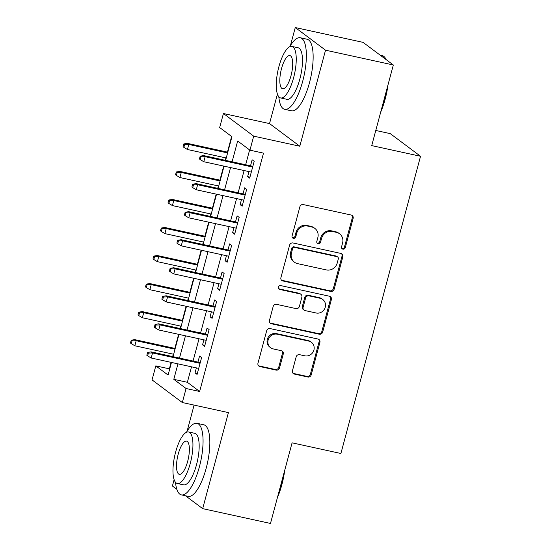 <?xml version="1.0" encoding="UTF-8"?>
<svg xmlns="http://www.w3.org/2000/svg" width="551" height="551" viewBox="0 0 551 551"><rect width="100%" height="100%" fill="white"/><g stroke="black" fill="none" stroke-linecap="round" stroke-linejoin="round"><path stroke-width="0.83" d="M342.922 249.142A2.011 1.887 126.8 0 0 345.298 247.619L353.136 218.375A2.879 2.693 126.8 0 0 351.207 215.042L303.298 204.579A2.879 2.693 126.8 0 0 299.896 206.749L292.064 235.993A2.011 1.887 126.8 0 0 293.407 238.321A2.011 1.887 126.8 0 0 295.791 236.806L296.803 233.018A9.202 8.63 126.8 0 1 307.678 226.075L311.673 226.943A9.202 8.63 126.8 0 1 314.828 228.383A9.202 8.63 126.8 0 1 317.831 237.612L316.818 241.4A2.011 1.887 126.8 0 0 318.161 243.735A2.011 1.887 126.8 0 0 320.544 242.213L321.557 238.425A9.202 8.63 126.8 0 1 332.432 231.482L336.427 232.35A9.202 8.63 126.8 0 1 339.581 233.789A9.202 8.63 126.8 0 1 342.584 243.019L341.572 246.807A2.011 1.887 126.8 0 0 342.922 249.142M341.868 248.46A2.011 1.887 126.8 0 0 344.478 247.006L352.316 217.762A2.879 2.693 126.8 0 0 351.752 215.227M292.354 237.646A2.011 1.887 126.8 0 0 294.971 236.193L295.983 232.412L296.803 233.018M317.107 243.053A2.011 1.887 126.8 0 0 319.725 241.6L320.737 237.818L321.557 238.425M292.443 370.747A2.879 2.693 126.8 0 0 294.365 374.081L307.809 377.015A2.879 2.693 126.8 0 0 311.205 374.845L319.911 342.371A2.879 2.693 126.8 0 0 317.989 339.037L270.073 328.568A2.879 2.693 126.8 0 0 266.677 330.738L257.971 363.219A2.879 2.693 126.8 0 0 259.893 366.553L276.134 370.1A2.879 2.693 126.8 0 0 279.529 367.923L283.255 354.024A2.879 2.693 126.8 0 0 281.334 350.691L273.282 348.935A7.693 7.211 126.8 0 1 270.644 347.736A7.693 7.211 126.8 0 1 268.674 338.576A7.693 7.211 126.8 0 1 277.229 334.209L308.767 341.097A7.693 7.211 126.8 0 1 311.405 342.302A7.693 7.211 126.8 0 1 313.374 351.462A7.693 7.211 126.8 0 1 304.82 355.822L299.565 354.679A2.879 2.693 126.8 0 0 296.169 356.848L292.443 370.747M191.514 366.821L187.368 382.298L199.634 391.479L186.08 388.517L182.319 402.533L152.055 379.901L155.809 365.878L168.083 375.059L171.457 362.441M393.324 64.99L325.531 50.182L295.267 27.55L363.061 42.358L393.324 64.99L371.725 145.609L420.537 156.27L340.897 453.494L292.085 442.832L270.486 523.45L202.685 508.642L228.424 412.603L182.319 402.533M277.422 94.125L269.529 123.589L299.799 146.222L325.531 50.182M299.799 146.222L253.694 136.152L249.94 150.175L237.667 140.994L232.095 161.794M199.634 391.479L263.502 153.137L249.94 150.175M330.745 291.417A2.879 2.693 126.8 0 0 334.147 289.247L342.846 256.773A2.879 2.693 126.8 0 0 340.924 253.439L293.008 242.97A2.879 2.693 126.8 0 0 289.612 245.14L280.907 277.621A2.879 2.693 126.8 0 0 282.828 280.955L330.745 291.417L329.925 290.804A2.879 2.693 126.8 0 0 333.327 288.634L342.026 256.16A2.879 2.693 126.8 0 0 341.468 253.618M331.378 299.572L322.672 332.046A2.879 2.693 126.8 0 1 319.277 334.216L271.361 323.754A2.879 2.693 126.8 0 1 269.439 320.42L273.165 306.521A2.879 2.693 126.8 0 1 276.561 304.345L295.997 308.594A2.879 2.693 126.8 0 0 299.393 306.425L301.865 297.203A2.879 2.693 126.8 0 0 299.937 293.869L279.708 289.447A2.011 1.887 126.8 0 1 278.503 286.74A2.011 1.887 126.8 0 1 280.741 285.597L329.457 296.238A2.879 2.693 126.8 0 1 331.378 299.572L330.559 298.959L321.86 331.433L322.672 332.046M174.116 479.68L172.422 486.01L176.823 489.302M185.494 495.783L202.685 508.642M248.976 171.602L247.633 176.609L249.679 178.138L254.19 161.319L252.144 159.79L250.526 165.817M241.462 199.641L240.119 204.655L242.165 206.184L246.676 189.358L244.63 187.829L243.012 193.862M233.948 227.687L232.605 232.694L234.65 234.223L239.162 217.397L237.116 215.868L235.497 221.901M226.433 255.726L225.097 260.733L227.143 262.262L231.647 245.436L229.602 243.907L227.983 249.94M218.926 283.765L217.583 288.772L219.629 290.301L224.133 273.475L222.087 271.946L220.476 277.98M211.412 311.804L210.069 316.811L212.114 318.34L216.619 301.521L214.573 299.992L212.961 306.019M203.898 339.843L202.554 344.85L204.6 346.379L209.105 329.56L207.066 328.031L205.447 334.058M249.624 149.941L245.656 164.756M244.107 170.541L238.142 192.795M236.593 198.58L230.628 220.834M229.078 226.619L223.114 248.873M221.564 254.658L215.606 276.919M214.057 282.697L208.092 304.958M206.542 310.743L200.578 332.997M199.028 338.782L193.064 361.036M196.383 367.882L195.04 372.896L197.086 374.425L201.597 357.599L199.552 356.07L197.933 362.103M231.634 136.483L227.439 152.117M225.889 157.896L225.249 160.3M223.699 166.078L219.925 180.156M218.375 185.942L217.735 188.339M216.185 194.124L212.41 208.195M210.861 213.981L210.22 216.378M208.671 222.163L204.903 236.234M203.353 242.02L202.706 244.417M201.156 250.202L197.389 264.273M195.839 270.059L195.192 272.456M193.642 278.241L189.875 292.319M188.325 298.098L187.684 300.502M186.135 306.28L182.36 320.358M180.811 326.137L180.17 328.541M178.62 334.319L174.846 348.397M173.296 354.183L172.656 356.58M171.106 362.365L169.371 368.839L169.68 369.074M420.537 156.27L390.273 133.638L375.782 130.47M194.097 405.109L187.12 431.137M169.371 368.839L155.809 365.878M225.607 160.375L231.943 136.717L219.67 127.536L223.43 113.52L253.694 136.152M269.529 123.589L223.43 113.52M295.267 27.55L290.432 45.588M177.952 363.86L173.806 379.336L186.08 388.517M230.545 167.58L224.581 189.833M223.031 195.619L217.073 217.872M215.524 223.658L209.559 245.911M208.009 251.697L202.045 273.957M200.495 279.736L194.531 301.996M192.981 307.782L187.016 330.035M185.467 335.821L179.502 358.074M173.007 356.655L178.972 334.402M180.521 328.616L186.486 306.363M188.036 300.577L194 278.317M195.55 272.538L201.514 250.278M203.064 244.499L209.029 222.239M210.578 216.453L216.543 194.2M218.093 188.414L224.057 166.161M187.368 382.298L173.806 379.336M247.633 176.609L249.954 177.119M240.119 204.655L242.44 205.158M232.605 232.694L234.926 233.197M225.097 260.733L227.411 261.236M217.583 288.772L219.897 289.282M210.069 316.811L212.39 317.321M202.554 344.85L204.876 345.36M195.04 372.896L197.361 373.399M339.581 233.789L338.762 233.176A9.202 8.63 126.8 0 0 335.607 231.744L336.427 232.35M320.737 237.818A9.202 8.63 126.8 0 1 331.619 230.869L335.607 231.744M314.828 228.383L314.008 227.77A9.202 8.63 126.8 0 0 310.854 226.337L311.673 226.943M295.983 232.412A9.202 8.63 126.8 0 1 306.859 225.462L310.854 226.337M281.471 280.156A2.879 2.693 126.8 0 0 282.016 280.342L329.925 290.804M338.307 258.984A2.011 1.887 126.8 0 0 336.964 256.649L294.902 247.461A2.011 1.887 126.8 0 0 292.526 248.983L291.458 252.978A9.202 8.63 126.8 0 0 294.461 262.207A9.202 8.63 126.8 0 0 297.616 263.64L326.364 269.921A9.202 8.63 126.8 0 0 337.24 262.979L338.307 258.984M337.653 256.966L336.833 256.353A2.011 1.887 126.8 0 0 336.144 256.036L336.964 256.649M294.461 262.207L293.642 261.594A9.202 8.63 126.8 0 1 290.639 252.365L291.706 248.37A2.011 1.887 126.8 0 1 294.089 246.855L336.144 256.036M270.004 322.955A2.879 2.693 126.8 0 0 270.548 323.141L318.457 333.603A2.879 2.693 126.8 0 0 321.86 331.433M300.922 294.317L300.109 293.704A2.879 2.693 126.8 0 0 299.124 293.256L278.889 288.834L279.708 289.447M316.157 312.996A7.693 7.211 126.8 0 0 324.711 308.636A7.693 7.211 126.8 0 0 322.741 299.475A7.693 7.211 126.8 0 0 320.103 298.27L308.987 295.846A2.879 2.693 126.8 0 0 305.591 298.015L303.119 307.238A2.879 2.693 126.8 0 0 305.047 310.571L316.157 312.996M322.741 299.475L321.922 298.862A7.693 7.211 126.8 0 0 319.284 297.657L320.103 298.27M304.062 310.123L303.243 309.51A2.879 2.693 126.8 0 1 302.299 306.625L304.772 297.402A2.879 2.693 126.8 0 1 308.174 295.233L319.284 297.657M330.559 298.959A2.879 2.693 126.8 0 0 330.001 296.417M311.405 342.302L310.585 341.689A7.693 7.211 126.8 0 0 307.947 340.49L308.767 341.097M270.644 347.736L269.825 347.123A7.693 7.211 126.8 0 1 267.855 337.963A7.693 7.211 126.8 0 1 276.409 333.596L307.947 340.49M258.536 365.754A2.879 2.693 126.8 0 0 259.08 365.94L275.314 369.487A2.879 2.693 126.8 0 0 278.716 367.317L282.436 353.418A2.879 2.693 126.8 0 0 281.878 350.877M293.001 373.282A2.879 2.693 126.8 0 0 293.545 373.468L306.99 376.402A2.879 2.693 126.8 0 0 310.392 374.232L319.091 341.758A2.879 2.693 126.8 0 0 318.533 339.216M183.807 143.942L183.056 146.752L183.876 147.358L184.626 144.555L183.807 143.942L187.306 143.35L188.779 144.452L187.423 149.5L226.247 157.979M184.626 144.555L188.779 144.452L227.597 152.93M187.306 143.35L227.797 152.193M187.423 149.5L183.876 147.358M252.847 166.326L203.663 155.582L205.137 156.684L252.647 167.063M200.984 156.794L200.165 156.181L199.414 158.984L200.233 159.597L200.984 156.794L205.137 156.684L203.787 161.732L251.297 172.112M203.663 155.582L200.165 156.181M200.233 159.597L203.787 161.732M386.141 59.618A36.628 11.743 -77.7 0 0 385.631 58.606L386.175 59.57A35.753 11.461 102.3 0 1 386.244 59.701M388.007 84.84A35.753 11.461 102.3 0 1 385.183 99.07A35.753 11.461 102.3 0 1 380.713 112.073M381.815 107.941A36.628 11.743 -77.7 0 0 384.619 99.077A36.628 11.743 -77.7 0 0 386.712 89.689M385.631 58.606A36.628 11.743 -77.7 0 0 382.208 55.644L380.252 55.217M278.827 96.776A36.628 11.743 -77.7 0 0 284.681 109.332A36.628 11.743 -77.7 0 0 302.719 81.19A36.628 11.743 -77.7 0 0 300.309 37.757A36.628 11.743 -77.7 0 0 289.757 46.725M284.681 109.332L291.458 110.813A36.628 11.743 -77.7 0 0 309.497 82.671A36.628 11.743 -77.7 0 0 307.093 39.238L300.309 37.757M291.885 46.415L298.125 47.779A26.372 8.458 102.3 0 1 299.854 79.048A26.372 8.458 102.3 0 1 286.864 99.311L280.631 97.947A26.372 8.458 -77.7 0 0 293.621 77.684A26.372 8.458 -77.7 0 0 291.885 46.415A26.372 8.458 -77.7 0 0 278.896 66.678A26.372 8.458 -77.7 0 0 280.631 97.947M281.513 68.634A16.998 5.448 -77.7 0 0 282.629 88.787A16.998 5.448 -77.7 0 0 291.004 75.728A16.998 5.448 -77.7 0 0 289.888 55.575A16.998 5.448 -77.7 0 0 281.513 68.634M284.702 470.389A35.753 11.461 102.3 0 1 281.878 484.625A35.753 11.461 102.3 0 1 277.401 497.622M278.51 493.496A36.628 11.743 -77.7 0 0 281.306 484.632A36.628 11.743 -77.7 0 0 283.4 475.237M175.521 482.332A36.628 11.743 -77.7 0 0 181.369 494.881A36.628 11.743 -77.7 0 0 199.414 466.738A36.628 11.743 -77.7 0 0 197.003 423.306A36.628 11.743 -77.7 0 0 186.452 432.273M181.369 494.881L188.146 496.361A36.628 11.743 -77.7 0 0 206.191 468.226A36.628 11.743 -77.7 0 0 203.78 424.787L197.003 423.306M188.58 431.963L194.813 433.327A26.372 8.458 102.3 0 1 196.549 464.603A26.372 8.458 102.3 0 1 183.559 484.859L177.319 483.496A26.372 8.458 -77.7 0 0 190.309 463.239A26.372 8.458 -77.7 0 0 188.58 431.963A26.372 8.458 -77.7 0 0 175.59 452.226A26.372 8.458 -77.7 0 0 177.319 483.496M178.207 454.182A16.998 5.448 -77.7 0 0 179.323 474.335A16.998 5.448 -77.7 0 0 187.691 461.283A16.998 5.448 -77.7 0 0 186.575 441.131A16.998 5.448 -77.7 0 0 178.207 454.182M176.292 171.988L175.542 174.791L176.361 175.404L177.112 172.594L176.292 171.988L179.791 171.389L181.265 172.491L179.908 177.539L218.733 186.018M177.112 172.594L181.265 172.491L220.083 180.969M179.791 171.389L220.283 180.232M179.908 177.539L176.361 175.404M168.778 200.027L168.027 202.83L168.847 203.443L169.598 200.64L168.778 200.027L172.277 199.428L173.751 200.53L172.401 205.578L211.219 214.057M169.598 200.64L173.751 200.53L212.569 209.008M172.277 199.428L212.769 208.271M172.401 205.578L168.847 203.443M161.264 228.066L160.513 230.869L161.333 231.482L162.084 228.679L161.264 228.066L164.763 227.467L166.237 228.569L164.887 233.617L203.705 242.096M162.084 228.679L166.237 228.569L205.062 237.047M164.763 227.467L205.254 236.31M164.887 233.617L161.333 231.482M153.75 256.105L152.999 258.908L153.819 259.521L154.569 256.718L153.75 256.105L157.249 255.512L158.722 256.608L157.372 261.656L196.19 270.135M154.569 256.718L158.722 256.608L197.547 265.093M157.249 255.512L197.74 264.356M157.372 261.656L153.819 259.521M245.333 194.365L196.149 183.621L197.623 184.723L245.133 195.102M193.47 184.833L192.65 184.22L191.9 187.023L192.719 187.636L193.47 184.833L197.623 184.723L196.273 189.771L243.783 200.151M196.149 183.621L192.65 184.22M192.719 187.636L196.273 189.771M237.818 222.404L188.642 211.667L190.109 212.769L237.619 223.141M185.956 212.872L185.143 212.259L184.392 215.062L185.205 215.675L185.956 212.872L190.109 212.769L188.759 217.81L236.269 228.19M188.642 211.667L185.143 212.259M185.205 215.675L188.759 217.81M230.304 250.443L181.127 239.706L182.601 240.808L230.111 251.18M178.448 240.911L177.629 240.298L176.878 243.101L177.691 243.714L178.448 240.911L182.601 240.808L181.245 245.849L228.755 256.229M181.127 239.706L177.629 240.298M177.691 243.714L181.245 245.849M222.79 278.489L173.613 267.745L175.087 268.847L222.597 279.226M170.934 268.95L170.114 268.344L169.364 271.147L170.183 271.753L170.934 268.95L175.087 268.847L173.73 273.895L221.24 284.268M173.613 267.745L170.114 268.344M170.183 271.753L173.73 273.895M146.242 284.144L145.492 286.947L146.304 287.56L147.055 284.757L146.242 284.144L149.741 283.551L151.208 284.653L149.858 289.695L188.683 298.181M147.055 284.757L151.208 284.653L190.033 293.132M149.741 283.551L190.233 292.395M149.858 289.695L146.304 287.56M215.276 306.528L166.099 295.784L167.573 296.886L215.083 307.265M163.42 296.996L162.6 296.383L161.849 299.186L162.669 299.799L163.42 296.996L167.573 296.886L166.216 301.934L213.726 312.314M166.099 295.784L162.6 296.383M162.669 299.799L166.216 301.934M138.728 312.183L137.977 314.993L138.79 315.599L139.548 312.796L138.728 312.183L142.227 311.59L143.701 312.692L142.344 317.741L181.169 326.22M139.548 312.796L143.701 312.692L182.519 321.171M142.227 311.59L182.718 320.434M142.344 317.741L138.79 315.599M131.214 340.229L130.463 343.032L131.283 343.645L132.033 340.835L131.214 340.229L134.713 339.63L136.187 340.732L134.83 345.78L173.655 354.259M132.033 340.835L136.187 340.732L175.004 349.21M134.713 339.63L175.204 348.473M134.83 345.78L131.283 343.645M207.768 334.567L158.585 323.823L160.059 324.925L207.569 335.304M155.905 325.035L155.086 324.422L154.335 327.225L155.155 327.838L155.905 325.035L160.059 324.925L158.709 329.973L206.219 340.353M158.585 323.823L155.086 324.422M155.155 327.838L158.709 329.973M200.254 362.606L151.07 351.862L152.544 352.964L200.054 363.343M148.391 353.074L147.572 352.461L146.821 355.264L147.64 355.877L148.391 353.074L152.544 352.964L151.194 358.012L198.704 368.392M151.07 351.862L147.572 352.461M147.64 355.877L151.194 358.012M344.478 247.006L345.298 247.619M294.971 236.193L295.791 236.806M319.725 241.6L320.544 242.213M331.619 230.869L332.432 231.482M306.859 225.462L307.678 226.075M352.316 217.762L353.136 218.375M282.016 280.342L282.828 280.955M342.026 256.16L342.846 256.773M333.327 288.634L334.147 289.247M294.089 246.855L294.902 247.461M291.706 248.37L292.526 248.983M290.639 252.365L291.458 252.978M318.457 333.603L319.277 334.216M270.548 323.141L271.361 323.754M299.124 293.256L299.937 293.869M308.174 295.233L308.987 295.846M304.772 297.402L305.591 298.015M302.299 306.625L303.119 307.238M276.409 333.596L277.229 334.209M282.436 353.418L283.255 354.024M278.716 367.317L279.529 367.923M275.314 369.487L276.134 370.1M259.08 365.94L259.893 366.553M319.091 341.758L319.911 342.371M310.392 374.232L311.205 374.845M306.99 376.402L307.809 377.015M293.545 373.468L294.365 374.081"/></g></svg>
